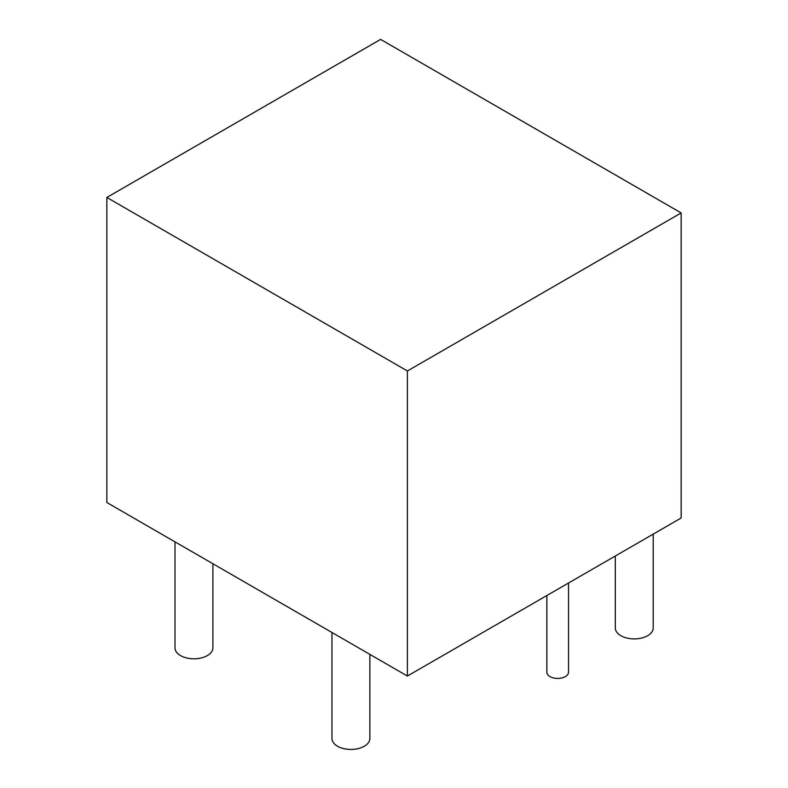 <?xml version="1.0" encoding="UTF-8"?>
<svg xmlns="http://www.w3.org/2000/svg" width="788" height="788" viewBox="0 0 788 788"><rect width="100%" height="100%" fill="white"/><g stroke="black" fill="none" stroke-linecap="round" stroke-linejoin="round"><path stroke-width="1.18" d="M407.396 370.981L407.396 676.045L681.157 517.992L681.157 212.927L407.396 370.981L106.843 197.453L380.604 39.4L681.157 212.927M407.396 676.045L106.843 502.517L106.843 197.453M331.975 632.498L331.975 738.494A18.951 10.943 0 0 0 337.52 746.226A18.951 10.943 0 0 0 358.176 748.6A18.951 10.943 0 0 0 369.877 738.494L369.877 654.375M546.852 595.531L546.852 672.174A10.825 6.255 0 0 0 550.024 676.596A10.825 6.255 0 0 0 561.824 677.956A10.825 6.255 0 0 0 568.512 672.174L568.512 583.021M615.31 556.013L615.31 627.967A18.951 10.943 0 0 0 620.855 635.699A18.951 10.943 0 0 0 641.511 638.073A18.951 10.943 0 0 0 653.213 627.967L653.213 534.126M174.995 541.858L174.995 647.854A18.951 10.943 0 0 0 180.541 655.596A18.951 10.943 0 0 0 201.196 657.97A18.951 10.943 0 0 0 212.898 647.854L212.898 563.745"/></g></svg>
